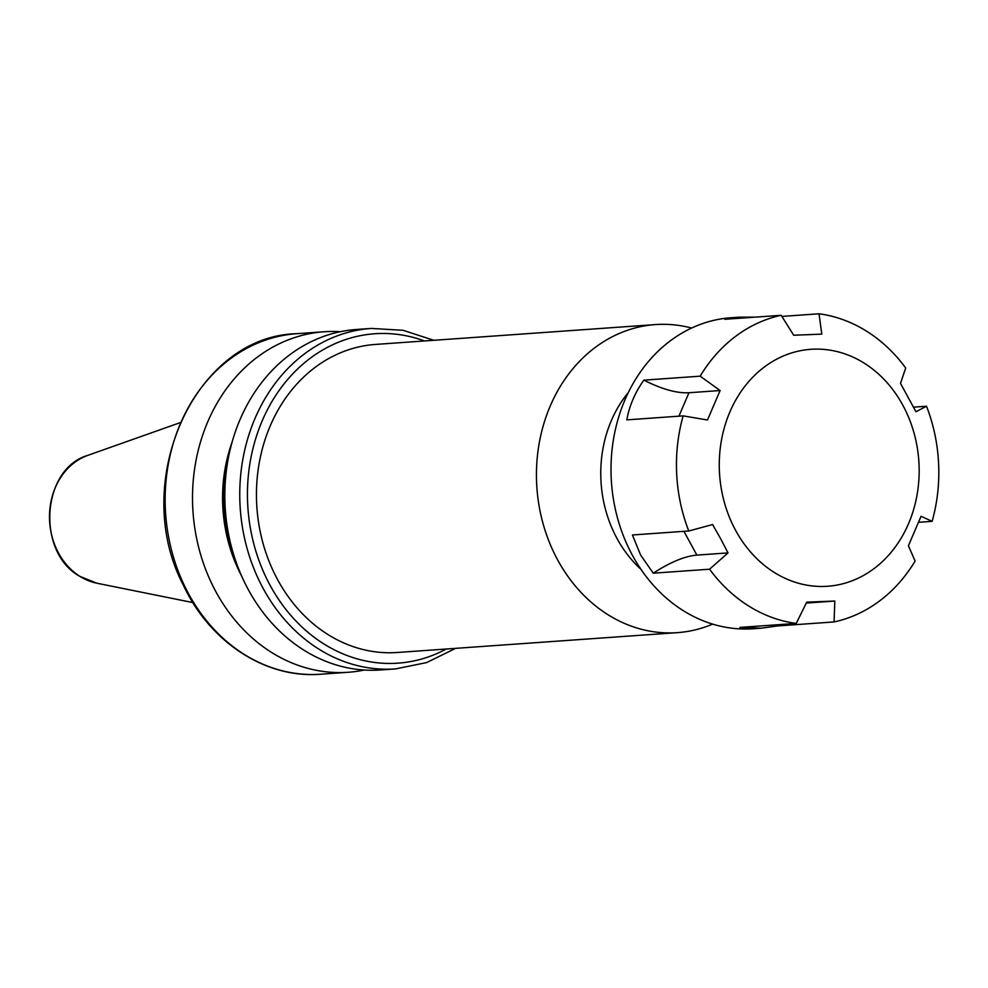 <?xml version="1.0" encoding="UTF-8"?>
<svg xmlns="http://www.w3.org/2000/svg" width="988" height="988" viewBox="0 0 988 988"><rect width="100%" height="100%" fill="white"/><g stroke="black" fill="none" stroke-linecap="round" stroke-linejoin="round"><path stroke-width="1.48" d="M640.965 569.335A118.227 99.38 -94.1 0 1 628.43 392.384M712.632 624.12A154.412 129.798 -94.1 0 1 677.274 632.653A154.412 129.798 -94.1 0 1 608.015 614.746A154.412 129.798 -94.1 0 1 538.793 445.637A154.412 129.798 -94.1 0 1 655.452 324.583A154.412 129.798 -94.1 0 1 691.649 328.053M677.274 632.653L397.287 652.488A154.412 129.798 -94.1 0 1 328.028 634.58A154.412 129.798 -94.1 0 1 258.794 465.484A154.412 129.798 -94.1 0 1 375.465 344.429L655.452 324.583M364.263 670.037A170.677 143.47 -94.1 0 1 348.184 672.272A170.677 143.47 -94.1 0 1 271.638 652.475A170.677 143.47 -94.1 0 1 195.118 465.57A170.677 143.47 -94.1 0 1 324.052 331.77A170.677 143.47 -94.1 0 1 340.292 331.709M241.615 576.029A144.606 121.561 -94.1 0 1 232.118 442.068M380.491 669.975A170.677 143.47 -94.1 0 1 303.946 650.19A170.677 143.47 -94.1 0 1 227.425 463.273A170.677 143.47 -94.1 0 1 356.372 329.486L371.303 328.424A170.677 143.47 -94.1 0 0 242.356 462.223A170.677 143.47 -94.1 0 0 318.877 649.128A170.677 143.47 -94.1 0 0 395.422 668.925L380.491 669.975M781.199 315.296L724.871 319.285L739.222 317.173L731.182 317.728A155.906 131.046 85.9 0 0 632.579 555.589A155.906 131.046 85.9 0 0 753.214 628.763L761.254 628.183L739.901 627.417L796.229 623.428L806.727 602.149L834.811 601.037L834.07 621.934A155.906 131.046 85.9 0 0 915.11 561.048L908.417 545.746L921.038 516.292L932.129 521.343A155.906 131.046 85.9 0 0 926.522 406.241L915.95 411.737L900.5 383.381L905.7 368.018A155.906 131.046 85.9 0 0 819.04 313.789L821.794 334.129L793.71 335.241L781.199 315.296A155.906 131.046 85.9 0 0 700.171 376.169L720.104 390.532L707.482 419.999L683.14 415.874A155.906 131.046 85.9 0 0 688.76 530.988L712.583 524.542L720.623 538.695L728.02 552.897L709.582 569.199A155.906 131.046 85.9 0 0 796.229 623.428M913.628 407.155L926.522 406.241M932.129 521.343L918.667 522.294M834.07 621.934L777.741 625.923L761.254 628.183M709.582 569.199L653.241 573.188L640.607 555.021L632.419 534.977L688.76 530.988M735.702 530.531A118.782 99.85 85.9 0 0 874.121 568.545A118.782 99.85 85.9 0 0 902.736 405.055A118.782 99.85 85.9 0 0 764.317 367.03A118.782 99.85 85.9 0 0 735.702 530.531M683.14 415.874L626.812 419.875C629.393 405.71 635.062 392.471 643.83 380.158L700.171 376.169M739.222 317.173L755.178 317.136M781.916 316.419L819.04 313.789M720.104 390.532L688.957 392.742C676.953 393.422 661.911 389.223 643.83 380.158M653.241 573.188C670.346 562.147 684.882 556.121 696.873 555.108L728.02 552.897M806.282 603.063L834.811 601.037M777.741 625.923L778.211 624.7M96.886 583.216L79.769 576.325C36 552.243 41.422 468.744 87.833 455.357A65.801 55.303 85.9 0 0 49.647 511.759A65.801 55.303 85.9 0 0 79.991 576.412A65.801 55.303 85.9 0 0 96.886 583.216L192.845 602.569M424.47 340.959A165.107 138.789 85.9 0 0 256.929 434.769A165.107 138.789 85.9 0 0 323.99 644.015A165.107 138.789 85.9 0 0 446.292 649.017M244.258 654.414A170.677 143.47 85.9 0 0 320.816 674.211C265.735 678.83 209.74 642.2 183.163 584.785C129.416 482.07 194.636 336.056 296.684 333.709A170.677 143.47 85.9 0 0 167.738 467.509A170.677 143.47 85.9 0 0 244.258 654.414M232.736 551.588A142.914 120.128 -94.1 0 1 226.771 467.522M678.917 416.183L688.957 392.742M696.873 555.108L683.918 531.322M433.806 340.292L403.055 330.301L371.303 328.424M87.833 455.357L180.1 422.679M324.052 331.77L296.684 333.709M348.184 672.272L320.816 674.211M455.641 648.35L426.594 662.59L395.422 668.925"/></g></svg>
